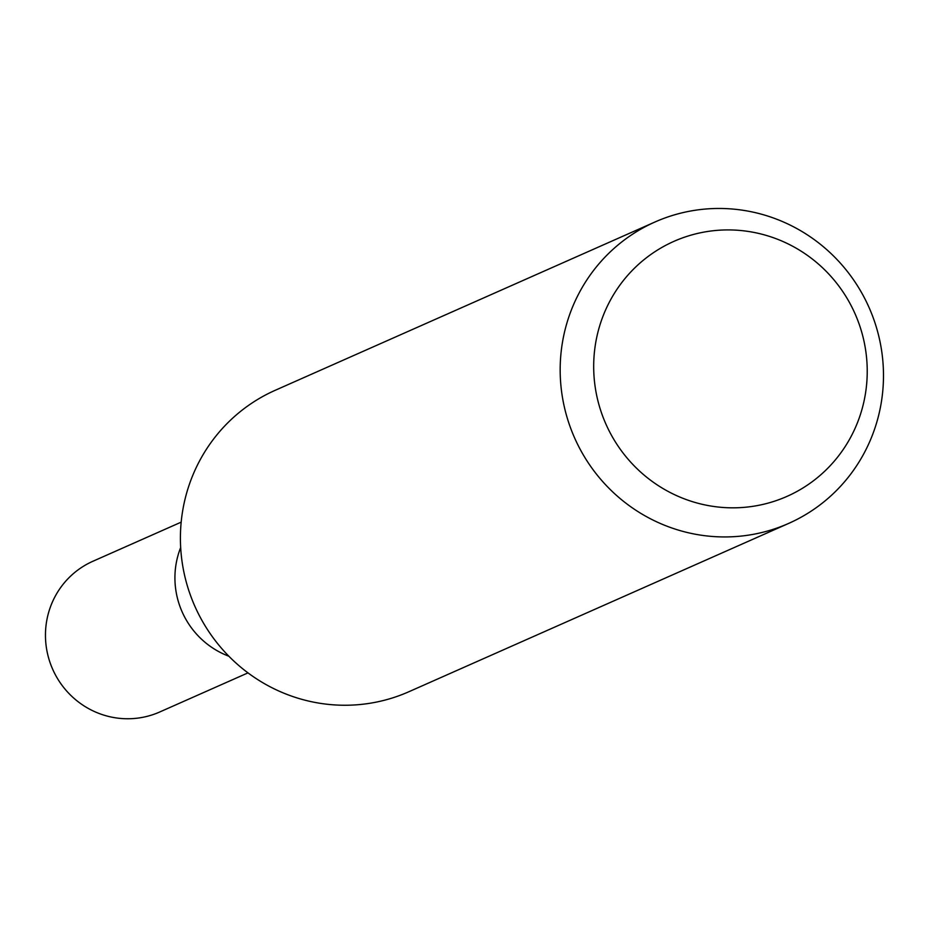 <?xml version="1.0" encoding="UTF-8"?>
<svg xmlns="http://www.w3.org/2000/svg" width="928" height="928" viewBox="0 0 928 928"><rect width="100%" height="100%" fill="white"/><g stroke="black" fill="none" stroke-linecap="round" stroke-linejoin="round"><path stroke-width="1.39" d="M175.508 567.982A82.43 80.516 -113.9 0 1 180.67 547.532A82.43 80.516 -113.9 0 0 228.833 656.212A82.43 80.516 -113.9 0 1 175.508 567.982M741.228 210.018A164.871 161.02 -113.9 0 1 881.6 350.529A164.871 161.02 -113.9 0 1 788.626 523.427A164.871 161.02 -113.9 0 1 702.426 535.386A164.871 161.02 -113.9 0 1 562.055 394.864A164.871 161.02 -113.9 0 1 655.029 221.978A164.871 161.02 -113.9 0 1 741.228 210.018M788.626 523.427L408.865 691.743A164.871 161.02 -113.9 0 1 322.666 703.691A164.871 161.02 -113.9 0 1 182.294 563.18A164.871 161.02 -113.9 0 1 275.256 390.282L655.029 221.978M746.866 231.234A139.478 136.23 -113.9 0 1 866.242 387.962A139.478 136.23 -113.9 0 1 714.05 506.514A139.478 136.23 -113.9 0 1 594.674 349.786A139.478 136.23 -113.9 0 1 746.866 231.234M247.973 672.881L159.686 712.008A82.43 80.516 -113.9 0 1 116.592 717.982A82.43 80.516 -113.9 0 1 46.4 647.721A82.43 80.516 -113.9 0 1 92.881 561.278L181.169 522.151"/></g></svg>
